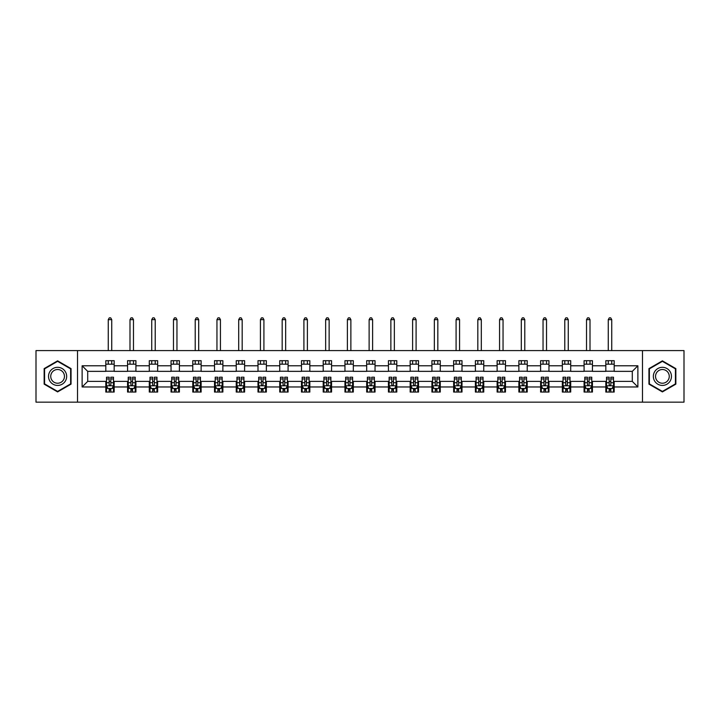 <?xml version="1.0" encoding="UTF-8"?>
<svg xmlns="http://www.w3.org/2000/svg" width="720" height="720" viewBox="0 0 720 720"><rect width="100%" height="100%" fill="white"/><g stroke="black" fill="none" stroke-linecap="round" stroke-linejoin="round"><path stroke-width="1.08" d="M642.474 402.156L684 402.156L684 350.595L642.474 350.595L642.474 402.156L77.526 402.156L77.526 350.595L36 350.595L36 402.156L77.526 402.156M642.474 350.595L77.526 350.595M614.187 365.787L614.187 360.693L605.826 360.693L605.826 365.787L592.443 365.787L592.443 360.693L584.082 360.693L584.082 365.787L570.708 365.787L570.708 360.693L562.347 360.693L562.347 365.787L548.964 365.787L548.964 360.693L540.603 360.693L540.603 365.787L527.229 365.787L527.229 360.693L518.868 360.693L518.868 365.787L505.485 365.787L505.485 360.693L497.124 360.693L497.124 365.787L483.75 365.787L483.75 360.693L475.389 360.693L475.389 365.787L462.006 365.787L462.006 360.693L453.645 360.693L453.645 365.787L440.271 365.787L440.271 360.693L431.91 360.693L431.91 365.787L418.527 365.787L418.527 360.693L410.166 360.693L410.166 365.787L396.792 365.787L396.792 360.693L388.431 360.693L388.431 365.787L375.048 365.787L375.048 360.693L366.687 360.693L366.687 365.787L353.313 365.787L353.313 360.693L344.952 360.693L344.952 365.787L331.569 365.787L331.569 360.693L323.208 360.693L323.208 365.787L309.834 365.787L309.834 360.693L301.473 360.693L301.473 365.787L288.09 365.787L288.09 360.693L279.729 360.693L279.729 365.787L266.355 365.787L266.355 360.693L257.994 360.693L257.994 365.787L244.611 365.787L244.611 360.693L236.25 360.693L236.25 365.787L222.876 365.787L222.876 360.693L214.515 360.693L214.515 365.787L201.132 365.787L201.132 360.693L192.771 360.693L192.771 365.787L179.397 365.787L179.397 360.693L171.036 360.693L171.036 365.787L157.653 365.787L157.653 360.693L149.292 360.693L149.292 365.787L135.918 365.787L135.918 360.693L127.557 360.693L127.557 365.787L114.174 365.787L114.174 360.693L105.813 360.693L105.813 365.787L82.125 365.787L82.125 386.964L87.705 381.393L105.813 381.393L105.813 392.049L114.174 392.049L114.174 381.393L127.557 381.393L127.557 392.049L135.918 392.049L135.918 381.393L149.292 381.393L149.292 392.049L157.653 392.049L157.653 381.393L171.036 381.393L171.036 392.049L179.397 392.049L179.397 381.393L192.771 381.393L192.771 392.049L201.132 392.049L201.132 381.393L214.515 381.393L214.515 392.049L222.876 392.049L222.876 381.393L236.25 381.393L236.25 392.049L244.611 392.049L244.611 381.393L257.994 381.393L257.994 392.049L266.355 392.049L266.355 381.393L279.729 381.393L279.729 392.049L288.09 392.049L288.09 381.393L301.473 381.393L301.473 392.049L309.834 392.049L309.834 381.393L323.208 381.393L323.208 392.049L331.569 392.049L331.569 381.393L344.952 381.393L344.952 392.049L353.313 392.049L353.313 381.393L366.687 381.393L366.687 392.049L375.048 392.049L375.048 381.393L388.431 381.393L388.431 392.049L396.792 392.049L396.792 381.393L410.166 381.393L410.166 392.049L418.527 392.049L418.527 381.393L431.91 381.393L431.91 392.049L440.271 392.049L440.271 381.393L453.645 381.393L453.645 392.049L462.006 392.049L462.006 381.393L475.389 381.393L475.389 392.049L483.75 392.049L483.75 381.393L497.124 381.393L497.124 392.049L505.485 392.049L505.485 381.393L518.868 381.393L518.868 392.049L527.229 392.049L527.229 381.393L540.603 381.393L540.603 392.049L548.964 392.049L548.964 381.393L562.347 381.393L562.347 392.049L570.708 392.049L570.708 381.393L584.082 381.393L584.082 392.049L592.443 392.049L592.443 381.393L605.826 381.393L605.826 392.049L614.187 392.049L614.187 381.393L632.295 381.393L632.295 371.358L614.187 371.358L614.187 365.787L637.875 365.787L637.875 386.964L614.187 386.964M605.826 386.964L592.443 386.964M584.082 386.964L570.708 386.964M562.347 386.964L548.964 386.964M540.603 386.964L527.229 386.964M518.868 386.964L505.485 386.964M497.124 386.964L483.75 386.964M475.389 386.964L462.006 386.964M453.645 386.964L440.271 386.964M431.91 386.964L418.527 386.964M410.166 386.964L396.792 386.964M388.431 386.964L375.048 386.964M366.687 386.964L353.313 386.964M344.952 386.964L331.569 386.964M323.208 386.964L309.834 386.964M301.473 386.964L288.09 386.964M279.729 386.964L266.355 386.964M257.994 386.964L244.611 386.964M236.25 386.964L222.876 386.964M214.515 386.964L201.132 386.964M192.771 386.964L179.397 386.964M171.036 386.964L157.653 386.964M149.292 386.964L135.918 386.964M127.557 386.964L114.174 386.964M105.813 386.964L82.125 386.964M605.826 365.787L605.826 371.358L592.443 371.358L592.443 365.787M584.082 365.787L584.082 371.358L570.708 371.358L570.708 365.787M562.347 365.787L562.347 371.358L548.964 371.358L548.964 365.787M540.603 365.787L540.603 371.358L527.229 371.358L527.229 365.787M518.868 365.787L518.868 371.358L505.485 371.358L505.485 365.787M497.124 365.787L497.124 371.358L483.75 371.358L483.75 365.787M475.389 365.787L475.389 371.358L462.006 371.358L462.006 365.787M453.645 365.787L453.645 371.358L440.271 371.358L440.271 365.787M431.91 365.787L431.91 371.358L418.527 371.358L418.527 365.787M410.166 365.787L410.166 371.358L396.792 371.358L396.792 365.787M388.431 365.787L388.431 371.358L375.048 371.358L375.048 365.787M366.687 365.787L366.687 371.358L353.313 371.358L353.313 365.787M344.952 365.787L344.952 371.358L331.569 371.358L331.569 365.787M323.208 365.787L323.208 371.358L309.834 371.358L309.834 365.787M301.473 365.787L301.473 371.358L288.09 371.358L288.09 365.787M279.729 365.787L279.729 371.358L266.355 371.358L266.355 365.787M257.994 365.787L257.994 371.358L244.611 371.358L244.611 365.787M236.25 365.787L236.25 371.358L222.876 371.358L222.876 365.787M214.515 365.787L214.515 371.358L201.132 371.358L201.132 365.787M192.771 365.787L192.771 371.358L179.397 371.358L179.397 365.787M171.036 365.787L171.036 371.358L157.653 371.358L157.653 365.787M149.292 365.787L149.292 371.358L135.918 371.358L135.918 365.787M127.557 365.787L127.557 371.358L114.174 371.358L114.174 365.787M105.813 365.787L105.813 371.358L87.705 371.358L82.125 365.787M87.705 371.358L87.705 381.393M637.875 386.964L632.295 381.393M632.295 371.358L637.875 365.787M105.813 364.185L114.174 364.185M105.813 371.214L114.174 371.214M105.813 381.528L106.515 381.528M109.161 381.528L110.835 381.528M113.481 381.528L114.174 381.528M105.813 388.566L106.515 388.566M109.161 388.566L110.835 388.566M113.481 388.566L114.174 388.566M127.557 381.528L128.25 381.528M130.905 381.528L132.57 381.528M135.225 381.528L135.918 381.528M127.557 388.566L128.25 388.566M130.905 388.566L132.57 388.566M135.225 388.566L135.918 388.566M127.557 364.185L135.918 364.185M127.557 371.214L135.918 371.214M149.292 381.528L149.994 381.528M152.64 381.528L154.314 381.528M156.96 381.528L157.653 381.528M149.292 388.566L149.994 388.566M152.64 388.566L154.314 388.566M156.96 388.566L157.653 388.566M149.292 364.185L157.653 364.185M149.292 371.214L157.653 371.214M171.036 381.528L171.729 381.528M174.375 381.528L176.049 381.528M178.695 381.528L179.397 381.528M171.036 388.566L171.729 388.566M174.375 388.566L176.049 388.566M178.695 388.566L179.397 388.566M171.036 364.185L179.397 364.185M171.036 371.214L179.397 371.214M192.771 381.528L193.473 381.528M196.119 381.528L197.793 381.528M200.439 381.528L201.132 381.528M192.771 388.566L193.473 388.566M196.119 388.566L197.793 388.566M200.439 388.566L201.132 388.566M192.771 364.185L201.132 364.185M192.771 371.214L201.132 371.214M214.515 381.528L215.208 381.528M217.854 381.528L219.528 381.528M222.174 381.528L222.876 381.528M214.515 388.566L215.208 388.566M217.854 388.566L219.528 388.566M222.174 388.566L222.876 388.566M214.515 364.185L222.876 364.185M214.515 371.214L222.876 371.214M236.25 381.528L236.952 381.528M239.598 381.528L241.272 381.528M243.918 381.528L244.611 381.528M236.25 388.566L236.952 388.566M239.598 388.566L241.272 388.566M243.918 388.566L244.611 388.566M236.25 364.185L244.611 364.185M236.25 371.214L244.611 371.214M257.994 381.528L258.687 381.528M261.333 381.528L263.007 381.528M265.653 381.528L266.355 381.528M257.994 388.566L258.687 388.566M261.333 388.566L263.007 388.566M265.653 388.566L266.355 388.566M257.994 364.185L266.355 364.185M257.994 371.214L266.355 371.214M279.729 381.528L280.431 381.528M283.077 381.528L284.751 381.528M287.397 381.528L288.09 381.528M279.729 388.566L280.431 388.566M283.077 388.566L284.751 388.566M287.397 388.566L288.09 388.566M279.729 364.185L288.09 364.185M279.729 371.214L288.09 371.214M301.473 381.528L302.166 381.528M304.812 381.528L306.486 381.528M309.132 381.528L309.834 381.528M301.473 388.566L302.166 388.566M304.812 388.566L306.486 388.566M309.132 388.566L309.834 388.566M301.473 364.185L309.834 364.185M301.473 371.214L309.834 371.214M323.208 381.528L323.91 381.528M326.556 381.528L328.23 381.528M330.876 381.528L331.569 381.528M323.208 388.566L323.91 388.566M326.556 388.566L328.23 388.566M330.876 388.566L331.569 388.566M323.208 364.185L331.569 364.185M323.208 371.214L331.569 371.214M344.952 381.528L345.645 381.528M348.291 381.528L349.965 381.528M352.611 381.528L353.313 381.528M344.952 388.566L345.645 388.566M348.291 388.566L349.965 388.566M352.611 388.566L353.313 388.566M344.952 364.185L353.313 364.185M344.952 371.214L353.313 371.214M366.687 381.528L367.389 381.528M370.035 381.528L371.709 381.528M374.355 381.528L375.048 381.528M366.687 388.566L367.389 388.566M370.035 388.566L371.709 388.566M374.355 388.566L375.048 388.566M366.687 364.185L375.048 364.185M366.687 371.214L375.048 371.214M388.431 381.528L389.124 381.528M391.77 381.528L393.444 381.528M396.09 381.528L396.792 381.528M388.431 388.566L389.124 388.566M391.77 388.566L393.444 388.566M396.09 388.566L396.792 388.566M388.431 364.185L396.792 364.185M388.431 371.214L396.792 371.214M410.166 381.528L410.868 381.528M413.514 381.528L415.188 381.528M417.834 381.528L418.527 381.528M410.166 388.566L410.868 388.566M413.514 388.566L415.188 388.566M417.834 388.566L418.527 388.566M410.166 364.185L418.527 364.185M410.166 371.214L418.527 371.214M431.91 381.528L432.603 381.528M435.249 381.528L436.923 381.528M439.569 381.528L440.271 381.528M431.91 388.566L432.603 388.566M435.249 388.566L436.923 388.566M439.569 388.566L440.271 388.566M431.91 364.185L440.271 364.185M431.91 371.214L440.271 371.214M453.645 381.528L454.347 381.528M456.993 381.528L458.667 381.528M461.313 381.528L462.006 381.528M453.645 388.566L454.347 388.566M456.993 388.566L458.667 388.566M461.313 388.566L462.006 388.566M453.645 364.185L462.006 364.185M453.645 371.214L462.006 371.214M475.389 381.528L476.082 381.528M478.728 381.528L480.402 381.528M483.048 381.528L483.75 381.528M475.389 388.566L476.082 388.566M478.728 388.566L480.402 388.566M483.048 388.566L483.75 388.566M475.389 364.185L483.75 364.185M475.389 371.214L483.75 371.214M497.124 381.528L497.826 381.528M500.472 381.528L502.146 381.528M504.792 381.528L505.485 381.528M497.124 388.566L497.826 388.566M500.472 388.566L502.146 388.566M504.792 388.566L505.485 388.566M497.124 364.185L505.485 364.185M497.124 371.214L505.485 371.214M518.868 381.528L519.561 381.528M522.207 381.528L523.881 381.528M526.527 381.528L527.229 381.528M518.868 388.566L519.561 388.566M522.207 388.566L523.881 388.566M526.527 388.566L527.229 388.566M518.868 364.185L527.229 364.185M518.868 371.214L527.229 371.214M540.603 381.528L541.305 381.528M543.951 381.528L545.625 381.528M548.271 381.528L548.964 381.528M540.603 388.566L541.305 388.566M543.951 388.566L545.625 388.566M548.271 388.566L548.964 388.566M540.603 364.185L548.964 364.185M540.603 371.214L548.964 371.214M562.347 381.528L563.04 381.528M565.686 381.528L567.36 381.528M570.006 381.528L570.708 381.528M562.347 388.566L563.04 388.566M565.686 388.566L567.36 388.566M570.006 388.566L570.708 388.566M562.347 364.185L570.708 364.185M562.347 371.214L570.708 371.214M584.082 381.528L584.775 381.528M587.43 381.528L589.095 381.528M591.75 381.528L592.443 381.528M584.082 388.566L584.775 388.566M587.43 388.566L589.095 388.566M591.75 388.566L592.443 388.566M584.082 364.185L592.443 364.185M584.082 371.214L592.443 371.214M605.826 381.528L606.519 381.528M609.165 381.528L610.839 381.528M613.485 381.528L614.187 381.528M605.826 388.566L606.519 388.566M609.165 388.566L610.839 388.566M613.485 388.566L614.187 388.566M605.826 364.185L614.187 364.185M605.826 371.214L614.187 371.214M57.6 391.905L71.046 384.138L71.046 368.613L57.6 360.846L44.154 368.613L44.154 384.138L57.6 391.905M675.846 368.613L662.4 360.846L648.954 368.613L648.954 384.138L662.4 391.905L675.846 384.138L675.846 368.613M109.161 390.24L110.835 390.24M106.515 378.954L109.161 378.954L109.161 377.208L106.515 377.208L106.515 385.713L107.91 388.494L112.086 388.494L113.481 385.713L113.481 377.208L110.835 377.208L110.835 378.954L113.481 378.954M113.481 385.713L113.481 392.049M106.515 385.713L106.515 392.049M110.835 388.494L110.835 392.049M109.161 392.049L109.161 388.494M109.161 378.954L109.161 384.669C109.719 385.74 110.277 385.74 110.835 384.669L110.835 378.954M111.735 364.185L111.735 360.693M111.735 350.595L111.735 319.653L108.252 319.653L108.252 350.595M108.252 364.185L108.252 360.693M108.252 319.653L109.305 317.844L110.691 317.844L111.735 319.653M65.448 380.907A9.054 9.054 0 0 0 62.127 368.532A9.054 9.054 0 0 0 49.752 371.844A9.054 9.054 0 0 0 53.073 384.219A9.054 9.054 0 0 0 65.448 380.907M63.54 379.8A6.858 6.858 0 0 0 61.029 370.431A6.858 6.858 0 0 0 51.66 372.942A6.858 6.858 0 0 0 54.171 382.311A6.858 6.858 0 0 0 63.54 379.8M44.568 383.895L44.568 368.856L57.6 361.332L70.632 368.856L70.632 383.895L57.6 391.419L44.568 383.895M662.4 367.317A9.054 9.054 0 0 0 653.346 376.371A9.054 9.054 0 0 0 662.4 385.434A9.054 9.054 0 0 0 671.454 376.371A9.054 9.054 0 0 0 662.4 367.317M662.4 369.513A6.858 6.858 0 0 0 655.542 376.371A6.858 6.858 0 0 0 662.4 383.229A6.858 6.858 0 0 0 669.258 376.371A6.858 6.858 0 0 0 662.4 369.513M675.432 383.895L662.4 391.419L649.368 383.895L649.368 368.856L662.4 361.332L675.432 368.856L675.432 383.895M130.905 390.24L132.57 390.24M128.25 378.954L130.905 378.954L130.905 377.208L128.25 377.208L128.25 385.713L129.645 388.494L133.83 388.494L135.225 385.713L135.225 377.208L132.57 377.208L132.57 378.954L135.225 378.954M135.225 385.713L135.225 392.049M128.25 385.713L128.25 392.049M132.57 388.494L132.57 392.049M130.905 392.049L130.905 388.494M130.905 378.954L130.905 384.669C131.454 385.74 132.012 385.74 132.57 384.669L132.57 378.954M133.479 364.185L133.479 360.693M133.479 350.595L133.479 319.653L129.996 319.653L129.996 350.595M129.996 364.185L129.996 360.693M129.996 319.653L131.04 317.844L132.435 317.844L133.479 319.653M152.64 390.24L154.314 390.24M149.994 378.954L152.64 378.954L152.64 377.208L149.994 377.208L149.994 385.713L151.389 388.494L155.565 388.494L156.96 385.713L156.96 377.208L154.314 377.208L154.314 378.954L156.96 378.954M156.96 385.713L156.96 392.049M149.994 385.713L149.994 392.049M154.314 388.494L154.314 392.049M152.64 392.049L152.64 388.494M152.64 378.954L152.64 384.669C153.198 385.74 153.756 385.74 154.314 384.669L154.314 378.954M155.214 364.185L155.214 360.693M155.214 350.595L155.214 319.653L151.731 319.653L151.731 350.595M151.731 364.185L151.731 360.693M151.731 319.653L152.775 317.844L154.17 317.844L155.214 319.653M174.375 390.24L176.049 390.24M171.729 378.954L174.375 378.954L174.375 377.208L171.729 377.208L171.729 385.713L173.124 388.494L177.309 388.494L178.695 385.713L178.695 377.208L176.049 377.208L176.049 378.954L178.695 378.954M178.695 385.713L178.695 392.049M171.729 385.713L171.729 392.049M176.049 388.494L176.049 392.049M174.375 392.049L174.375 388.494M174.375 378.954L174.375 384.669C174.933 385.74 175.491 385.74 176.049 384.669L176.049 378.954M176.958 364.185L176.958 360.693M176.958 350.595L176.958 319.653L173.475 319.653L173.475 350.595M173.475 364.185L173.475 360.693M173.475 319.653L174.519 317.844L175.914 317.844L176.958 319.653M196.119 390.24L197.793 390.24M193.473 378.954L196.119 378.954L196.119 377.208L193.473 377.208L193.473 385.713L194.868 388.494L199.044 388.494L200.439 385.713L200.439 377.208L197.793 377.208L197.793 378.954L200.439 378.954M200.439 385.713L200.439 392.049M193.473 385.713L193.473 392.049M197.793 388.494L197.793 392.049M196.119 392.049L196.119 388.494M196.119 378.954L196.119 384.669C196.677 385.74 197.235 385.74 197.793 384.669L197.793 378.954M198.693 364.185L198.693 360.693M198.693 350.595L198.693 319.653L195.21 319.653L195.21 350.595M195.21 364.185L195.21 360.693M195.21 319.653L196.254 317.844L197.649 317.844L198.693 319.653M217.854 390.24L219.528 390.24M215.208 378.954L217.854 378.954L217.854 377.208L215.208 377.208L215.208 385.713L216.603 388.494L220.788 388.494L222.174 385.713L222.174 377.208L219.528 377.208L219.528 378.954L222.174 378.954M222.174 385.713L222.174 392.049M215.208 385.713L215.208 392.049M219.528 388.494L219.528 392.049M217.854 392.049L217.854 388.494M217.854 378.954L217.854 384.669C218.412 385.74 218.97 385.74 219.528 384.669L219.528 378.954M220.437 364.185L220.437 360.693M220.437 350.595L220.437 319.653L216.954 319.653L216.954 350.595M216.954 364.185L216.954 360.693M216.954 319.653L217.998 317.844L219.393 317.844L220.437 319.653M239.598 390.24L241.272 390.24M236.952 378.954L239.598 378.954L239.598 377.208L236.952 377.208L236.952 385.713L238.347 388.494L242.523 388.494L243.918 385.713L243.918 377.208L241.272 377.208L241.272 378.954L243.918 378.954M243.918 385.713L243.918 392.049M236.952 385.713L236.952 392.049M241.272 388.494L241.272 392.049M239.598 392.049L239.598 388.494M239.598 378.954L239.598 384.669C240.156 385.74 240.714 385.74 241.272 384.669L241.272 378.954M242.172 364.185L242.172 360.693M242.172 350.595L242.172 319.653L238.689 319.653L238.689 350.595M238.689 364.185L238.689 360.693M238.689 319.653L239.733 317.844L241.128 317.844L242.172 319.653M261.333 390.24L263.007 390.24M258.687 378.954L261.333 378.954L261.333 377.208L258.687 377.208L258.687 385.713L260.082 388.494L264.267 388.494L265.653 385.713L265.653 377.208L263.007 377.208L263.007 378.954L265.653 378.954M265.653 385.713L265.653 392.049M258.687 385.713L258.687 392.049M263.007 388.494L263.007 392.049M261.333 392.049L261.333 388.494M261.333 378.954L261.333 384.669C261.891 385.74 262.449 385.74 263.007 384.669L263.007 378.954M263.916 364.185L263.916 360.693M263.916 350.595L263.916 319.653L260.433 319.653L260.433 350.595M260.433 364.185L260.433 360.693M260.433 319.653L261.477 317.844L262.872 317.844L263.916 319.653M283.077 390.24L284.751 390.24M280.431 378.954L283.077 378.954L283.077 377.208L280.431 377.208L280.431 385.713L281.826 388.494L286.002 388.494L287.397 385.713L287.397 377.208L284.751 377.208L284.751 378.954L287.397 378.954M287.397 385.713L287.397 392.049M280.431 385.713L280.431 392.049M284.751 388.494L284.751 392.049M283.077 392.049L283.077 388.494M283.077 378.954L283.077 384.669C283.635 385.74 284.193 385.74 284.751 384.669L284.751 378.954M285.651 364.185L285.651 360.693M285.651 350.595L285.651 319.653L282.168 319.653L282.168 350.595M282.168 364.185L282.168 360.693M282.168 319.653L283.212 317.844L284.607 317.844L285.651 319.653M304.812 390.24L306.486 390.24M302.166 378.954L304.812 378.954L304.812 377.208L302.166 377.208L302.166 385.713L303.561 388.494L307.746 388.494L309.132 385.713L309.132 377.208L306.486 377.208L306.486 378.954L309.132 378.954M309.132 385.713L309.132 392.049M302.166 385.713L302.166 392.049M306.486 388.494L306.486 392.049M304.812 392.049L304.812 388.494M304.812 378.954L304.812 384.669C305.37 385.74 305.928 385.74 306.486 384.669L306.486 378.954M307.395 364.185L307.395 360.693M307.395 350.595L307.395 319.653L303.912 319.653L303.912 350.595M303.912 364.185L303.912 360.693M303.912 319.653L304.956 317.844L306.351 317.844L307.395 319.653M326.556 390.24L328.23 390.24M323.91 378.954L326.556 378.954L326.556 377.208L323.91 377.208L323.91 385.713L325.305 388.494L329.481 388.494L330.876 385.713L330.876 377.208L328.23 377.208L328.23 378.954L330.876 378.954M330.876 385.713L330.876 392.049M323.91 385.713L323.91 392.049M328.23 388.494L328.23 392.049M326.556 392.049L326.556 388.494M326.556 378.954L326.556 384.669C327.114 385.74 327.672 385.74 328.23 384.669L328.23 378.954M329.13 364.185L329.13 360.693M329.13 350.595L329.13 319.653L325.647 319.653L325.647 350.595M325.647 364.185L325.647 360.693M325.647 319.653L326.691 317.844L328.086 317.844L329.13 319.653M348.291 390.24L349.965 390.24M345.645 378.954L348.291 378.954L348.291 377.208L345.645 377.208L345.645 385.713L347.04 388.494L351.225 388.494L352.611 385.713L352.611 377.208L349.965 377.208L349.965 378.954L352.611 378.954M352.611 385.713L352.611 392.049M345.645 385.713L345.645 392.049M349.965 388.494L349.965 392.049M348.291 392.049L348.291 388.494M348.291 378.954L348.291 384.669C348.849 385.74 349.407 385.74 349.965 384.669L349.965 378.954M350.874 364.185L350.874 360.693M350.874 350.595L350.874 319.653L347.391 319.653L347.391 350.595M347.391 364.185L347.391 360.693M347.391 319.653L348.435 317.844L349.83 317.844L350.874 319.653M370.035 390.24L371.709 390.24M367.389 378.954L370.035 378.954L370.035 377.208L367.389 377.208L367.389 385.713L368.775 388.494L372.96 388.494L374.355 385.713L374.355 377.208L371.709 377.208L371.709 378.954L374.355 378.954M374.355 385.713L374.355 392.049M367.389 385.713L367.389 392.049M371.709 388.494L371.709 392.049M370.035 392.049L370.035 388.494M370.035 378.954L370.035 384.669C370.593 385.74 371.151 385.74 371.709 384.669L371.709 378.954M372.609 364.185L372.609 360.693M372.609 350.595L372.609 319.653L369.126 319.653L369.126 350.595M369.126 364.185L369.126 360.693M369.126 319.653L370.17 317.844L371.565 317.844L372.609 319.653M391.77 390.24L393.444 390.24M389.124 378.954L391.77 378.954L391.77 377.208L389.124 377.208L389.124 385.713L390.519 388.494L394.695 388.494L396.09 385.713L396.09 377.208L393.444 377.208L393.444 378.954L396.09 378.954M396.09 385.713L396.09 392.049M389.124 385.713L389.124 392.049M393.444 388.494L393.444 392.049M391.77 392.049L391.77 388.494M391.77 378.954L391.77 384.669C392.328 385.74 392.886 385.74 393.444 384.669L393.444 378.954M394.353 364.185L394.353 360.693M394.353 350.595L394.353 319.653L390.87 319.653L390.87 350.595M390.87 364.185L390.87 360.693M390.87 319.653L391.914 317.844L393.309 317.844L394.353 319.653M413.514 390.24L415.188 390.24M410.868 378.954L413.514 378.954L413.514 377.208L410.868 377.208L410.868 385.713L412.254 388.494L416.439 388.494L417.834 385.713L417.834 377.208L415.188 377.208L415.188 378.954L417.834 378.954M417.834 385.713L417.834 392.049M410.868 385.713L410.868 392.049M415.188 388.494L415.188 392.049M413.514 392.049L413.514 388.494M413.514 378.954L413.514 384.669C414.072 385.74 414.63 385.74 415.188 384.669L415.188 378.954M416.088 364.185L416.088 360.693M416.088 350.595L416.088 319.653L412.605 319.653L412.605 350.595M412.605 364.185L412.605 360.693M412.605 319.653L413.649 317.844L415.044 317.844L416.088 319.653M435.249 390.24L436.923 390.24M432.603 378.954L435.249 378.954L435.249 377.208L432.603 377.208L432.603 385.713L433.998 388.494L438.174 388.494L439.569 385.713L439.569 377.208L436.923 377.208L436.923 378.954L439.569 378.954M439.569 385.713L439.569 392.049M432.603 385.713L432.603 392.049M436.923 388.494L436.923 392.049M435.249 392.049L435.249 388.494M435.249 378.954L435.249 384.669C435.807 385.74 436.365 385.74 436.923 384.669L436.923 378.954M437.832 364.185L437.832 360.693M437.832 350.595L437.832 319.653L434.349 319.653L434.349 350.595M434.349 364.185L434.349 360.693M434.349 319.653L435.393 317.844L436.788 317.844L437.832 319.653M456.993 390.24L458.667 390.24M454.347 378.954L456.993 378.954L456.993 377.208L454.347 377.208L454.347 385.713L455.733 388.494L459.918 388.494L461.313 385.713L461.313 377.208L458.667 377.208L458.667 378.954L461.313 378.954M461.313 385.713L461.313 392.049M454.347 385.713L454.347 392.049M458.667 388.494L458.667 392.049M456.993 392.049L456.993 388.494M456.993 378.954L456.993 384.669C457.551 385.74 458.109 385.74 458.667 384.669L458.667 378.954M459.567 364.185L459.567 360.693M459.567 350.595L459.567 319.653L456.084 319.653L456.084 350.595M456.084 364.185L456.084 360.693M456.084 319.653L457.128 317.844L458.523 317.844L459.567 319.653M478.728 390.24L480.402 390.24M476.082 378.954L478.728 378.954L478.728 377.208L476.082 377.208L476.082 385.713L477.477 388.494L481.653 388.494L483.048 385.713L483.048 377.208L480.402 377.208L480.402 378.954L483.048 378.954M483.048 385.713L483.048 392.049M476.082 385.713L476.082 392.049M480.402 388.494L480.402 392.049M478.728 392.049L478.728 388.494M478.728 378.954L478.728 384.669C479.286 385.74 479.844 385.74 480.402 384.669L480.402 378.954M481.311 364.185L481.311 360.693M481.311 350.595L481.311 319.653L477.828 319.653L477.828 350.595M477.828 364.185L477.828 360.693M477.828 319.653L478.872 317.844L480.267 317.844L481.311 319.653M500.472 390.24L502.146 390.24M497.826 378.954L500.472 378.954L500.472 377.208L497.826 377.208L497.826 385.713L499.212 388.494L503.397 388.494L504.792 385.713L504.792 377.208L502.146 377.208L502.146 378.954L504.792 378.954M504.792 385.713L504.792 392.049M497.826 385.713L497.826 392.049M502.146 388.494L502.146 392.049M500.472 392.049L500.472 388.494M500.472 378.954L500.472 384.669C501.03 385.74 501.588 385.74 502.146 384.669L502.146 378.954M503.046 364.185L503.046 360.693M503.046 350.595L503.046 319.653L499.563 319.653L499.563 350.595M499.563 364.185L499.563 360.693M499.563 319.653L500.607 317.844L502.002 317.844L503.046 319.653M522.207 390.24L523.881 390.24M519.561 378.954L522.207 378.954L522.207 377.208L519.561 377.208L519.561 385.713L520.956 388.494L525.132 388.494L526.527 385.713L526.527 377.208L523.881 377.208L523.881 378.954L526.527 378.954M526.527 385.713L526.527 392.049M519.561 385.713L519.561 392.049M523.881 388.494L523.881 392.049M522.207 392.049L522.207 388.494M522.207 378.954L522.207 384.669C522.765 385.74 523.323 385.74 523.881 384.669L523.881 378.954M524.79 364.185L524.79 360.693M524.79 350.595L524.79 319.653L521.307 319.653L521.307 350.595M521.307 364.185L521.307 360.693M521.307 319.653L522.351 317.844L523.746 317.844L524.79 319.653M543.951 390.24L545.625 390.24M541.305 378.954L543.951 378.954L543.951 377.208L541.305 377.208L541.305 385.713L542.691 388.494L546.876 388.494L548.271 385.713L548.271 377.208L545.625 377.208L545.625 378.954L548.271 378.954M548.271 385.713L548.271 392.049M541.305 385.713L541.305 392.049M545.625 388.494L545.625 392.049M543.951 392.049L543.951 388.494M543.951 378.954L543.951 384.669C544.509 385.74 545.058 385.74 545.625 384.669L545.625 378.954M546.525 364.185L546.525 360.693M546.525 350.595L546.525 319.653L543.042 319.653L543.042 350.595M543.042 364.185L543.042 360.693M543.042 319.653L544.086 317.844L545.481 317.844L546.525 319.653M565.686 390.24L567.36 390.24M563.04 378.954L565.686 378.954L565.686 377.208L563.04 377.208L563.04 385.713L564.435 388.494L568.611 388.494L570.006 385.713L570.006 377.208L567.36 377.208L567.36 378.954L570.006 378.954M570.006 385.713L570.006 392.049M563.04 385.713L563.04 392.049M567.36 388.494L567.36 392.049M565.686 392.049L565.686 388.494M565.686 378.954L565.686 384.669C566.244 385.74 566.802 385.74 567.36 384.669L567.36 378.954M568.269 364.185L568.269 360.693M568.269 350.595L568.269 319.653L564.786 319.653L564.786 350.595M564.786 364.185L564.786 360.693M564.786 319.653L565.83 317.844L567.225 317.844L568.269 319.653M587.43 390.24L589.095 390.24M584.775 378.954L587.43 378.954L587.43 377.208L584.775 377.208L584.775 385.713L586.17 388.494L590.355 388.494L591.75 385.713L591.75 377.208L589.095 377.208L589.095 378.954L591.75 378.954M591.75 385.713L591.75 392.049M584.775 385.713L584.775 392.049M589.095 388.494L589.095 392.049M587.43 392.049L587.43 388.494M587.43 378.954L587.43 384.669C587.988 385.74 588.537 385.74 589.095 384.669L589.095 378.954M590.004 364.185L590.004 360.693M590.004 350.595L590.004 319.653L586.521 319.653L586.521 350.595M586.521 364.185L586.521 360.693M586.521 319.653L587.565 317.844L588.96 317.844L590.004 319.653M609.165 390.24L610.839 390.24M606.519 378.954L609.165 378.954L609.165 377.208L606.519 377.208L606.519 385.713L607.914 388.494L612.09 388.494L613.485 385.713L613.485 377.208L610.839 377.208L610.839 378.954L613.485 378.954M613.485 385.713L613.485 392.049M606.519 385.713L606.519 392.049M610.839 388.494L610.839 392.049M609.165 392.049L609.165 388.494M609.165 378.954L609.165 384.669C609.723 385.74 610.281 385.74 610.839 384.669L610.839 378.954M611.748 364.185L611.748 360.693M611.748 350.595L611.748 319.653L608.265 319.653L608.265 350.595M608.265 364.185L608.265 360.693M608.265 319.653L609.309 317.844L610.695 317.844L611.748 319.653M106.551 385.785L113.445 385.785M113.481 388.332L112.167 388.332M107.82 388.332L106.515 388.332M110.835 382.689L113.481 382.689M106.515 382.689L109.161 382.689M109.161 389.349L110.835 389.349M128.286 385.785L135.189 385.785M135.225 388.332L133.911 388.332M129.564 388.332L128.25 388.332M132.57 382.689L135.225 382.689M128.25 382.689L130.905 382.689M130.905 389.349L132.57 389.349M150.03 385.785L156.924 385.785M156.96 388.332L155.646 388.332M151.299 388.332L149.994 388.332M154.314 382.689L156.96 382.689M149.994 382.689L152.64 382.689M152.64 389.349L154.314 389.349M171.765 385.785L178.668 385.785M178.695 388.332L177.39 388.332M173.043 388.332L171.729 388.332M176.049 382.689L178.695 382.689M171.729 382.689L174.375 382.689M174.375 389.349L176.049 389.349M193.509 385.785L200.403 385.785M200.439 388.332L199.125 388.332M194.778 388.332L193.473 388.332M197.793 382.689L200.439 382.689M193.473 382.689L196.119 382.689M196.119 389.349L197.793 389.349M215.244 385.785L222.147 385.785M222.174 388.332L220.869 388.332M216.522 388.332L215.208 388.332M219.528 382.689L222.174 382.689M215.208 382.689L217.854 382.689M217.854 389.349L219.528 389.349M236.988 385.785L243.882 385.785M243.918 388.332L242.604 388.332M238.257 388.332L236.952 388.332M241.272 382.689L243.918 382.689M236.952 382.689L239.598 382.689M239.598 389.349L241.272 389.349M258.723 385.785L265.626 385.785M265.653 388.332L264.348 388.332M260.001 388.332L258.687 388.332M263.007 382.689L265.653 382.689M258.687 382.689L261.333 382.689M261.333 389.349L263.007 389.349M280.467 385.785L287.361 385.785M287.397 388.332L286.083 388.332M281.736 388.332L280.431 388.332M284.751 382.689L287.397 382.689M280.431 382.689L283.077 382.689M283.077 389.349L284.751 389.349M302.202 385.785L309.105 385.785M309.132 388.332L307.827 388.332M303.48 388.332L302.166 388.332M306.486 382.689L309.132 382.689M302.166 382.689L304.812 382.689M304.812 389.349L306.486 389.349M323.946 385.785L330.84 385.785M330.876 388.332L329.562 388.332M325.215 388.332L323.91 388.332M328.23 382.689L330.876 382.689M323.91 382.689L326.556 382.689M326.556 389.349L328.23 389.349M345.681 385.785L352.575 385.785M352.611 388.332L351.306 388.332M346.959 388.332L345.645 388.332M349.965 382.689L352.611 382.689M345.645 382.689L348.291 382.689M348.291 389.349L349.965 389.349M367.425 385.785L374.319 385.785M374.355 388.332L373.041 388.332M368.694 388.332L367.389 388.332M371.709 382.689L374.355 382.689M367.389 382.689L370.035 382.689M370.035 389.349L371.709 389.349M389.16 385.785L396.054 385.785M396.09 388.332L394.785 388.332M390.438 388.332L389.124 388.332M393.444 382.689L396.09 382.689M389.124 382.689L391.77 382.689M391.77 389.349L393.444 389.349M410.895 385.785L417.798 385.785M417.834 388.332L416.52 388.332M412.173 388.332L410.868 388.332M415.188 382.689L417.834 382.689M410.868 382.689L413.514 382.689M413.514 389.349L415.188 389.349M432.639 385.785L439.533 385.785M439.569 388.332L438.264 388.332M433.917 388.332L432.603 388.332M436.923 382.689L439.569 382.689M432.603 382.689L435.249 382.689M435.249 389.349L436.923 389.349M454.374 385.785L461.277 385.785M461.313 388.332L459.999 388.332M455.652 388.332L454.347 388.332M458.667 382.689L461.313 382.689M454.347 382.689L456.993 382.689M456.993 389.349L458.667 389.349M476.118 385.785L483.012 385.785M483.048 388.332L481.743 388.332M477.396 388.332L476.082 388.332M480.402 382.689L483.048 382.689M476.082 382.689L478.728 382.689M478.728 389.349L480.402 389.349M497.853 385.785L504.756 385.785M504.792 388.332L503.478 388.332M499.131 388.332L497.826 388.332M502.146 382.689L504.792 382.689M497.826 382.689L500.472 382.689M500.472 389.349L502.146 389.349M519.597 385.785L526.491 385.785M526.527 388.332L525.222 388.332M520.875 388.332L519.561 388.332M523.881 382.689L526.527 382.689M519.561 382.689L522.207 382.689M522.207 389.349L523.881 389.349M541.332 385.785L548.235 385.785M548.271 388.332L546.957 388.332M542.61 388.332L541.305 388.332M545.625 382.689L548.271 382.689M541.305 382.689L543.951 382.689M543.951 389.349L545.625 389.349M563.076 385.785L569.97 385.785M570.006 388.332L568.701 388.332M564.354 388.332L563.04 388.332M567.36 382.689L570.006 382.689M563.04 382.689L565.686 382.689M565.686 389.349L567.36 389.349M584.811 385.785L591.714 385.785M591.75 388.332L590.436 388.332M586.089 388.332L584.775 388.332M589.095 382.689L591.75 382.689M584.775 382.689L587.43 382.689M587.43 389.349L589.095 389.349M606.555 385.785L613.449 385.785M613.485 388.332L612.18 388.332M607.833 388.332L606.519 388.332M610.839 382.689L613.485 382.689M606.519 382.689L609.165 382.689M609.165 389.349L610.839 389.349"/></g></svg>
